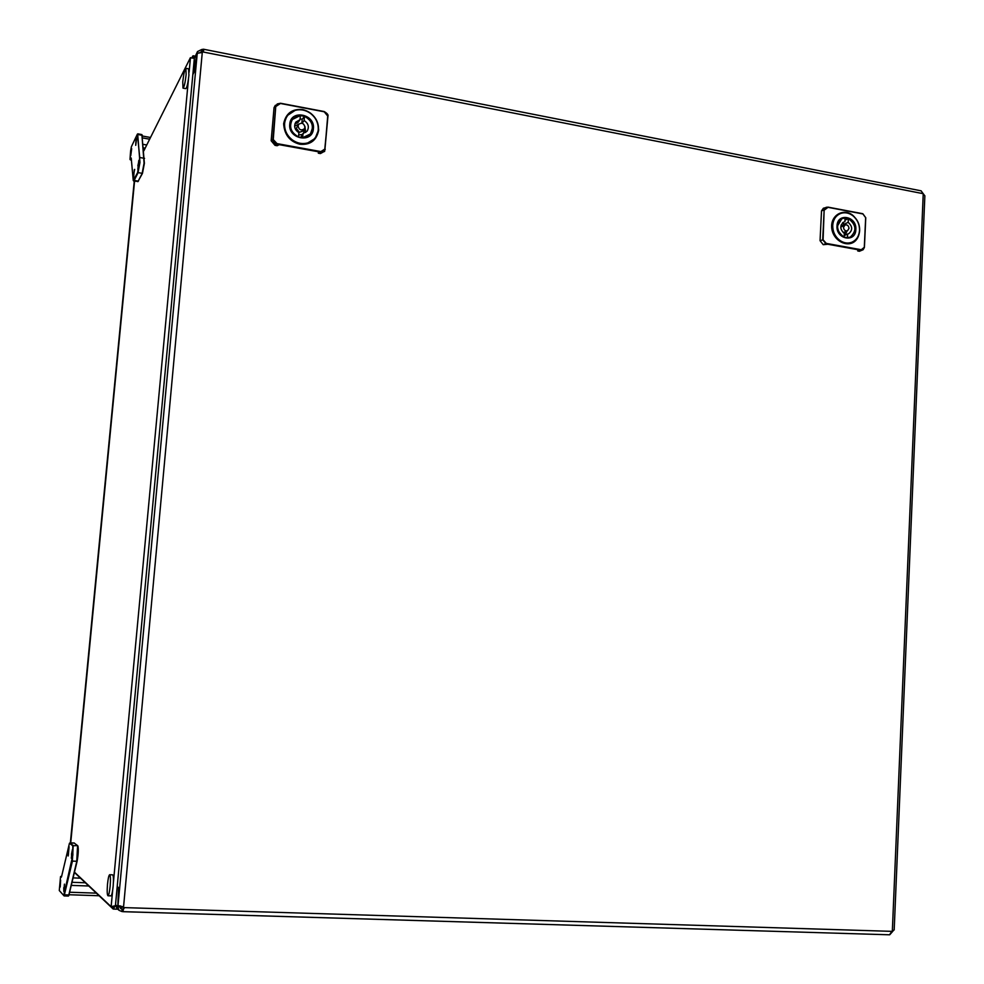 <?xml version="1.0" encoding="UTF-8"?>
<svg xmlns="http://www.w3.org/2000/svg" width="984" height="984" viewBox="0 0 984 984"><rect width="100%" height="100%" fill="white"/><g stroke="black" fill="none" stroke-linecap="round" stroke-linejoin="round"><path stroke-width="1.48" d="M115.522 904.714L117.785 906.793L119.027 910.311L116.85 908.281L115.522 904.714L117.207 886.535L118.547 887.654L117.785 906.793L120.073 906.867L120.651 908.589L122.139 909.228L124.058 908.478L123.098 906.793L118.781 905.735L117.871 906.424L120.146 906.498L117.871 906.424L118.547 887.654L117.207 886.535L194.352 58.339L197.501 51.562L201.831 49.471L201.634 51.512L203.331 51.488M893.275 930.298L892.205 930.852M120.38 905.883L120.073 906.867M119.027 910.311L121.93 911.528L122.139 909.228L120.023 907.309M893.14 930.876L889.831 934.677M123.467 907.248L120.023 907.137M121.93 911.528L122.791 911.639L123.48 909.364M197.489 53.21L195.361 62.201L194.5 71.389L195.361 62.201L197.23 52.976L198.116 53.148L197.206 52.73L198.879 53.062M194.5 71.389L192.839 74.587L194.5 71.389M199.322 53.001L201.634 51.512L200.994 52.767M923.644 194.611L922.229 192.298M194.352 58.339L197.501 51.562M201.831 49.471L202.655 49.372L202.47 51.414L203.282 51.574M120.245 906.19L117.957 906.116L197.267 53.161L202.273 52.521L123.517 907.322M123.344 911.664L889.561 934.8L891.762 931.356L893.534 930.311M921.061 190.822L924.849 195.853M202.655 49.372L203.503 49.225L203.651 50.688L202.273 52.521M122.791 911.639L123.824 907.605L891.762 931.356M304.499 128.609L303.589 133.357M302.236 134.464L298.705 134.98M302.568 137.772L310.415 133.959C314.302 126.653 312.322 120.761 304.487 116.309L302.186 119.359L300.083 118.769M298.078 125.952C299.025 129.888 301.104 130.86 304.327 128.867L304.954 127.231C303.982 123.271 301.904 122.299 298.681 124.341L298.078 125.952M302.051 123.246L304.13 120.503C308.423 123.443 309.419 126.998 307.106 131.167L303.023 133.443L300.637 137.6M305.716 132.459L304.905 126.333M300.009 119.728L300.366 115.534L292.371 119.47C288.743 126.776 290.809 132.582 298.533 136.887L298.902 132.692C294.634 129.79 293.613 126.272 295.827 122.102L300.009 119.728L297.734 122.766L294.942 123.812M294.61 126.161L298.89 124.095M303.023 133.443L302.666 137.649M304.13 120.503L304.487 116.309M301.854 123.209L302.186 119.359M310.378 113.308C305.495 109.937 300.391 108.966 295.052 110.417C288.976 112.533 285.495 116.862 284.61 123.381C284.253 130.109 286.885 135.669 292.519 140.048C297.439 143.418 302.568 144.353 307.881 142.852L307.881 142.852C313.921 140.687 317.377 136.37 318.226 129.888C318.57 123.209 315.95 117.686 310.378 113.32L310.477 113.16C305.52 109.716 300.317 108.72 294.88 110.196M292.519 140.048L292.223 140.454C297.266 143.885 302.506 144.833 307.918 143.32L315.138 138.449L318.484 130.085C318.841 123.234 316.172 117.588 310.489 113.135C305.52 109.691 300.305 108.707 294.856 110.183L286.984 115.768L284.155 123.43C283.786 130.319 286.479 135.989 292.223 140.454C286.418 135.915 283.7 130.319 284.081 123.652L286.984 115.768L295.052 110.417M283.638 123.713C284.388 134.734 289.776 141.573 299.812 144.23C310.292 145.189 316.577 140.515 318.681 130.22C317.992 119.224 312.691 112.336 302.764 109.568C292.236 108.584 285.852 113.308 283.638 123.713L284.081 123.652M276.147 106.297L280.465 103.48L324.228 111.782L327.709 116.038L324.966 148.978L320.895 151.585L276.984 143.602L273.257 139.556L275.766 106.358L277.267 103.947L280.477 103.271L324.154 111.536L327.709 116.038M276.984 143.602L275.003 145.337L277.168 145.73L279.272 144.673L318.189 151.733L319.037 152.237L318.299 153.184L320.44 153.565L320.698 152.04L276.935 144.095C275.077 144.242 273.712 142.742 272.863 139.58L275.766 106.358L274.056 107.613L275.335 105.362M318.422 151.831L318.299 153.184M325.089 149.777L325.187 149.199C323.785 151.856 322.285 152.815 320.698 152.04L320.895 151.585M324.683 151.204L320.44 153.565M275.176 105.497L280.489 103.246L324.154 111.536C327.303 113.406 328.558 114.956 327.943 116.198L324.966 148.978M275.003 145.337L271.166 140.761L274.056 107.613M841.086 225.115L843.313 225.754M845.896 231.498L844.297 234.241M847.212 237.857L850.311 237.083C856.978 230.859 856.326 224.684 848.343 218.571L844.961 220.207M843.522 227.341C843.878 230.072 845.219 231.203 847.544 230.736L848.995 228.362C848.626 225.631 847.286 224.5 844.961 224.979L843.522 227.341M844.481 225.201L843.509 224.561L848.171 222.335C852.599 226.332 852.821 230.084 848.811 233.614L844.235 235.557M845.194 235.114L847.064 230.957M844.887 221.72L845.059 217.956L842.046 218.682C835.502 224.967 836.203 231.129 844.161 237.144L844.334 233.368C839.918 229.42 839.684 225.656 843.645 222.113L842.55 222.839M847.63 233.983L847.445 237.747M848.171 222.335L848.343 218.571M843.509 224.561L843.62 222.335M839.413 240.084C843.399 243.011 847.482 243.761 851.652 242.322L851.652 242.322C856.387 240.268 859.007 236.332 859.524 230.502C859.635 224.487 857.421 219.58 852.894 215.767C848.934 212.815 844.862 212.052 840.68 213.454C835.908 215.471 833.264 219.407 832.722 225.275C832.612 231.326 834.838 236.258 839.413 240.084L839.069 240.428C843.165 243.417 847.335 244.18 851.566 242.716L852.353 242.384M832.12 225.496C831.997 231.486 834.309 236.455 839.069 240.428C834.407 236.529 832.132 231.486 832.243 225.311C832.71 219.85 835.059 215.976 839.315 213.688L839.303 213.7C834.739 216.32 832.341 220.244 832.12 225.496L831.64 225.533C831.074 242.704 853.915 251.769 858.921 234.659M852.894 215.767L852.833 215.594C848.823 212.593 844.678 211.806 840.385 213.233L840.68 213.454M854.346 216.861C846.424 207.759 832.218 213.061 831.64 225.533M824.555 209.912L828.011 207.329L862.906 213.946L865.662 217.685L864.309 247.316L861.258 249.739L826.265 243.392L823.091 239.801L824.149 209.949L826.228 207.255L828.011 207.329M826.265 243.392L823.214 244.696L827.851 244.253L858.872 249.887L857.74 250.957L859.438 251.264L860.988 250.145L826.117 243.811L822.698 239.813L824.149 209.949L821.517 210.859L823.399 208.227L827.938 207.107L862.906 213.946M857.74 250.957L857.802 249.628M859.438 251.264L863.128 249.727L864.419 247.39L863.128 249.727L861.258 249.739M827.974 207.132L862.784 213.713L865.772 217.759L864.407 247.365M862.857 213.762L865.748 217.722M823.214 244.696L820.053 240.674L821.517 210.859M135.94 140.7L135.718 145.349L136.69 138.154L135.94 140.7M133.713 181.068L138.031 181.437L142.077 173.651L144.082 163.147L141.893 134.599L144.39 163.319L142.471 173.368L137.846 181.696M135.792 142.52L136.53 139.076L135.792 142.52M130.81 152.95L131.524 149.593L130.81 152.95M133.627 174.23L134.673 169.383L133.627 174.23M137.846 165.865L138.916 160.909L137.846 165.865M137.662 133.996L139.962 162.434L137.969 172.95L133.996 180.748L133.32 180.625M131.229 158.166L130.023 159.457M130.614 150.958L129.999 159.42L131.216 157.993L133.258 180.539L137.637 172.544L139.728 157.502L137.391 134.119L131.401 146.702L130.614 150.958M141.893 134.599L137.834 133.824M134.279 169.789L133.615 177.624L134.279 169.789M138.769 160.527L137.834 169.297L138.769 160.527M130.81 152.139L130.737 155.73L131.684 148.682L130.81 152.139M70.368 842.833L134.242 181.154M107.477 884.505C106.973 891.307 107.145 895.059 107.994 895.772C108.843 895.194 109.568 891.922 110.171 885.957C110.663 879.155 110.491 875.403 109.642 874.714C108.794 875.305 108.068 878.564 107.477 884.505M110.946 895.87L110.983 895.87C111.844 895.292 112.57 892.021 113.172 886.067C113.664 879.265 113.48 875.514 112.619 874.825L109.679 874.714M143.812 150.872L190.343 57.822L194.365 58.302M74.526 872.193L111.044 906.608L113.357 906.731M192.065 57.355L192.778 55.99L192.643 57.515M113.615 906.781L113.086 908.933L74.452 872.476M113.221 909.031L115.411 905.711M194.488 57.65L192.778 55.99M115.522 905.661L111.143 906.658L112.668 890.299M182.766 81.82L182.999 88.117C184.168 87.207 185.213 82.693 186.124 74.599L185.902 68.314C184.721 69.249 183.676 73.751 182.766 81.82M183.11 88.142L185.779 88.646C186.96 87.736 188.005 83.234 188.928 75.128L188.571 68.831M72.865 855.059L72.779 845.76L69.458 843.251L61.623 876.338L61.328 877.187L60.541 876.609L59.286 890.532L63.726 895.501L72.865 855.059M69.495 843.214L73.21 845.391L72.361 861.406L64.12 895.92L59.618 890.901M63.763 887.666L63.812 890.803L63.763 887.666M59.987 883.583L60.024 886.645L59.987 883.583M68.24 851.074L69.003 847.409L68.314 855.44L68.24 851.074M71.537 853.903L72.312 850.188L72.398 854.653L71.611 858.368L71.537 853.903M64.169 895.895L68.4 896.067L68.745 895.268L76.727 861.578L77.588 845.613L74.194 843.03M60.848 876.412L61.525 876.744M77.933 846.019L77.933 846.019C78.585 849.278 78.314 854.37 77.109 861.283L68.769 895.674M68.142 855.994L69.114 846.744C68.253 848.86 67.933 851.947 68.142 855.994M71.315 858.22L72.422 849.512L71.315 858.22M60.209 887.039L60.614 880.126L60.209 887.039M63.862 891.652L64.415 884.136L63.862 891.652M307.881 142.852L315.175 138.4L318.496 130.06M851.652 242.322L852.23 242.445C856.683 240.207 859.143 236.271 859.61 230.65M892.353 930.716L923.213 194.291M922.709 193.59L203.036 51.98M304.327 128.867L302.518 131.216L299.357 132.311L296.295 128.314L298.681 124.341M289.776 124.144C287.783 139.064 312.58 143.836 313.392 128.769C315.397 113.972 290.686 109.027 289.776 124.144M290.366 124.501C290.415 131.327 293.798 135.694 300.514 137.612C304.597 138.227 307.894 137.059 310.403 134.095L312.518 127.908M304.45 116.346L300.366 115.558M318.484 130.023L318.484 129.95C318.791 123.184 316.122 117.588 310.477 113.172M297.599 115.903L292.248 119.519L290.378 124.415M273.257 139.556L271.166 140.761M847.544 230.736L843.263 232.63M840.766 227.07L844.961 224.979M837.015 225.902C835.81 239.321 855.576 243.146 855.846 229.616C857.064 216.283 837.359 212.323 837.015 225.902M837.286 226.172C837.495 232.285 840.287 236.148 845.65 237.747L850.201 237.206L852.697 235.324M848.282 218.608L845.059 217.956M859.61 230.527L859.61 230.527C859.684 224.487 857.458 219.53 852.919 215.668M844.912 217.956L841.874 218.694L837.298 225.988M865.662 217.685L864.309 247.316M823.091 239.801L820.053 240.674M145.165 148.154L143.504 147.858M149.654 139.187L142.52 137.92M143.16 144.365L146.751 144.992M137.637 172.544L142.471 173.368M142.25 135.3L137.526 134.451M144.562 158.35L139.728 157.502M133.664 180.343L138.424 181.154M130.171 159.322L131.376 159.875M134.562 181.204L70.725 842.857L134.55 181.204M113.406 882.488L188.448 79.237M189.1 72.238L190.465 57.626M192.63 56.223L192.507 57.478M113.086 908.933L113.283 906.731M113.48 909.044L117.797 909.167M80.491 878.171L73.173 877.9L80.479 878.159M72.127 882.304L85.362 882.771M99.101 895.735L69.175 894.751L99.113 895.747M69.766 892.242L96.346 893.14M88.781 885.994L71.389 885.391M77.551 845.576L72.779 845.76M64.071 894.8L69.126 894.973M71.967 861.086L77.109 861.283M74.353 843.042L69.655 843.214M894.185 929.966L924.862 195.755M203.503 49.225L921.184 190.847M889.561 934.8L123.123 911.688M309.628 134.968L310.415 133.959M291.608 120.503L292.371 119.47M310.403 134.095C304.573 142.52 288.804 135.029 290.391 124.451L292.248 119.519M324.56 151.524L327.943 116.198M849.315 237.55L850.311 237.083M841.049 219.161L842.046 218.682M850.201 237.206C842.808 238.657 838.54 234.942 837.384 226.074L841.874 218.694M852.23 242.445L852.218 242.445C856.72 240.17 859.204 236.222 859.659 230.576C859.77 224.475 857.519 219.481 852.919 215.594C848.885 212.581 844.702 211.794 840.373 213.233M150.503 137.477L142.323 136.013M131.401 160.06L130.355 159.875M107.994 895.772L110.983 895.87M113.369 909.068L117.834 909.204M195.164 56.162L193.294 55.793M114.784 905.956L114.095 906.19M185.902 68.314L188.694 68.855M70.012 842.821L74.267 843.005M64.12 895.92L68.4 896.067"/></g></svg>
